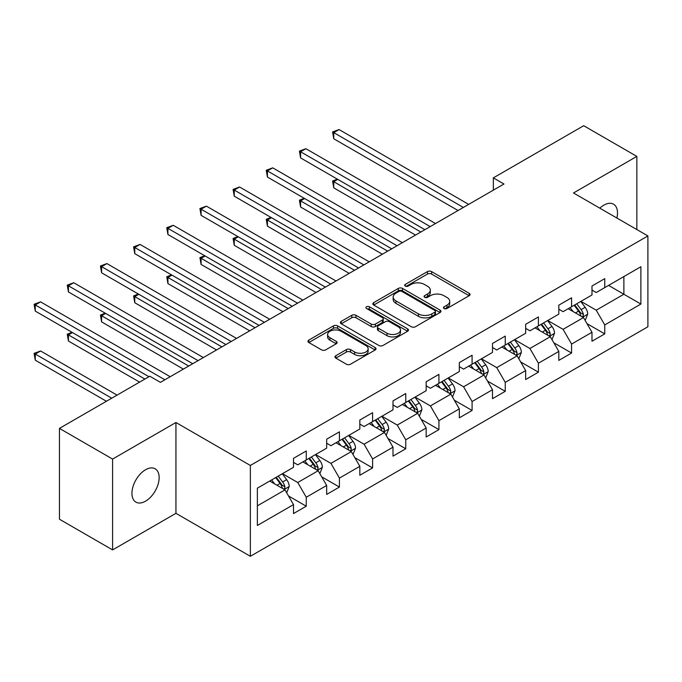 <?xml version="1.0" encoding="UTF-8"?>
<svg xmlns="http://www.w3.org/2000/svg" width="682" height="682" viewBox="0 0 682 682"><rect width="100%" height="100%" fill="white"/><g stroke="black" fill="none" stroke-linecap="round" stroke-linejoin="round"><path stroke-width="1.02" d="M444.084 308.511A2.063 1.194 0 0 0 447 308.511L469.173 295.707A2.95 1.705 0 0 0 470.043 294.505A2.95 1.705 0 0 0 469.173 293.303L431.612 271.615A2.95 1.705 0 0 0 427.443 271.615L405.27 284.411A2.063 1.194 0 0 0 404.665 285.255A2.063 1.194 0 0 0 405.27 286.099A2.063 1.194 0 0 0 408.194 286.099L411.058 284.445A9.446 5.456 0 0 1 424.417 284.445L427.546 286.252A9.446 5.456 0 0 1 430.308 290.106A9.446 5.456 0 0 1 427.546 293.959L424.673 295.621A2.063 1.194 0 0 0 424.068 296.465A2.063 1.194 0 0 0 424.673 297.301A2.063 1.194 0 0 0 427.597 297.301L430.47 295.647A9.446 5.456 0 0 1 443.82 295.647L446.949 297.454A9.446 5.456 0 0 1 449.719 301.308A9.446 5.456 0 0 1 446.949 305.169L444.084 306.823A2.063 1.194 0 0 0 443.479 307.667A2.063 1.194 0 0 0 444.084 308.511L444.084 306.823M145.539 501.176A19.241 11.108 120 0 0 158.113 484.22A19.241 11.108 120 0 0 155.164 468.798A19.241 11.108 120 0 0 145.539 469.753A19.241 11.108 120 0 0 132.973 486.709A19.241 11.108 120 0 0 135.923 502.131A19.241 11.108 120 0 0 145.539 501.176M616.878 218.027A19.241 11.108 120 0 0 613.51 204.174A19.241 11.108 120 0 0 603.894 205.129A19.241 11.108 120 0 0 599.836 208.18M335.834 355.706A2.95 1.705 0 0 0 334.964 356.908A2.95 1.705 0 0 0 335.834 358.118L346.371 364.197A2.95 1.705 0 0 0 350.548 364.197L375.168 349.985A2.95 1.705 0 0 0 376.029 348.775A2.95 1.705 0 0 0 375.168 347.573L337.607 325.885A2.95 1.705 0 0 0 333.43 325.885L308.81 340.105A2.95 1.705 0 0 0 307.949 341.307A2.95 1.705 0 0 0 308.81 342.517L321.537 349.866A2.95 1.705 0 0 0 325.715 349.866L336.252 343.779A2.95 1.705 0 0 0 337.113 342.577A2.95 1.705 0 0 0 336.252 341.367L329.935 337.726A7.894 4.561 0 0 1 327.624 334.504A7.894 4.561 0 0 1 332.501 330.293A7.894 4.561 0 0 1 341.102 331.282L365.833 345.552A7.894 4.561 0 0 1 368.144 348.775A7.894 4.561 0 0 1 363.267 352.986A7.894 4.561 0 0 1 354.666 351.997L350.548 349.619A2.95 1.705 0 0 0 346.371 349.619L335.834 355.706L335.834 358.118M175.939 422.499L112.59 459.071L59.445 428.39L59.445 519.215L112.59 549.905L175.939 513.324L250.354 556.29L250.354 465.456L175.939 422.499L175.939 513.324M636.843 229.553L636.843 156.4L573.494 192.972L647.9 235.938L250.354 465.456M636.843 156.4L583.698 125.71L493.342 177.874L493.342 190.15M59.445 428.39L149.793 376.225L160.423 382.363L503.972 184.012L493.342 177.874M411.272 326.729A2.95 1.705 0 0 0 415.44 326.729L440.069 312.518A2.95 1.705 0 0 0 440.93 311.307A2.95 1.705 0 0 0 440.069 310.105L402.508 288.418A2.95 1.705 0 0 0 398.331 288.418L373.71 302.637A2.95 1.705 0 0 0 372.841 303.84A2.95 1.705 0 0 0 373.71 305.042L411.272 326.729M367.334 308.955A2.063 1.194 0 0 1 369.431 309.244L369.431 306.789L407.614 328.843A2.95 1.705 0 0 1 408.484 330.045A2.95 1.705 0 0 1 407.614 331.247L382.994 345.467A2.95 1.705 0 0 1 378.817 345.467L341.256 323.78L341.256 321.367A2.95 1.705 0 0 0 340.395 322.577A2.95 1.705 0 0 0 341.256 323.78M341.256 321.367L351.793 315.289A2.95 1.705 0 0 1 355.97 315.289L371.204 324.078A2.95 1.705 0 0 0 375.373 324.078L382.363 320.046A2.95 1.705 0 0 0 383.233 318.844A2.95 1.705 0 0 0 382.363 317.633L366.507 308.477A2.063 1.194 0 0 1 365.902 307.633A2.063 1.194 0 0 1 367.18 306.533A2.063 1.194 0 0 1 369.431 306.789M250.354 556.29L647.9 326.763L647.9 235.938M288.512 495.959L306.261 506.206L306.261 497.246L326.669 485.465L326.669 494.424L339.423 487.059L339.423 478.099L359.832 466.317L359.832 475.277L372.594 467.912L372.594 458.952L393.002 447.17L393.002 456.13L405.756 448.765L405.756 439.805L426.165 428.023L426.165 436.983L438.918 429.617L438.918 420.658L459.327 408.876L459.327 417.836L472.089 410.47L472.089 401.51L492.498 389.729L492.498 398.689L505.251 391.323L505.251 382.363L525.66 370.582L525.66 379.542L538.413 372.176L538.413 363.216L558.822 351.435L558.822 360.394L571.576 353.029L571.576 344.069L591.985 332.287L591.985 341.247L604.746 333.882L604.746 324.922L640.884 304.053L640.884 266.739L623.877 276.56L623.877 294.24L640.884 304.053M306.261 506.206L293.507 513.572L293.507 504.612L257.37 525.481L257.37 488.167L293.507 467.298L293.507 458.338L306.261 450.973L306.261 459.932L326.669 448.151L326.669 439.191L339.423 431.825L339.423 440.785L359.832 429.004L359.832 420.044L372.594 412.678L372.594 421.638L393.002 409.856L393.002 400.897L405.756 393.531L405.756 402.491L426.165 390.709L426.165 381.75L438.918 374.384L438.918 383.344L459.327 371.562L459.327 362.602L472.089 355.237L472.089 364.197L492.498 352.415L492.498 343.455L505.251 336.09L505.251 345.049L525.66 333.268L525.66 324.308L538.413 316.942L538.413 325.902L558.822 314.121L558.822 305.161L571.576 297.795L571.576 306.755L591.985 294.974L591.985 286.014L604.746 278.648L604.746 287.608L640.884 266.739M302.859 461.902L318.17 470.733L297.761 482.515L282.45 473.683M293.507 462.387L297.761 464.843L306.261 459.932M297.761 482.515L306.261 497.246M318.17 470.733L326.669 485.465M336.021 442.754L351.332 451.586L330.923 463.368L315.613 454.536M326.669 443.24L330.923 445.696L339.423 440.785M330.923 463.368L339.423 478.099M351.332 451.586L359.832 466.317M369.192 423.607L384.495 432.439L364.086 444.221L348.783 435.389M359.832 424.093L364.086 426.548L372.594 421.638M364.086 444.221L372.594 458.952M384.495 432.439L393.002 447.17M402.354 404.46L417.665 413.292L397.256 425.074L381.946 416.242M393.002 404.946L397.256 407.401L405.756 402.491M397.256 425.074L405.756 439.805M417.665 413.292L426.165 428.023M435.517 385.313L450.828 394.145L430.419 405.926L415.108 397.095M426.165 385.799L430.419 388.254L438.918 383.344M430.419 405.926L438.918 420.658M450.828 394.145L459.327 408.876M468.687 366.166L483.99 374.998L463.581 386.779L448.279 377.947M459.327 366.652L463.581 369.107L472.089 364.197M463.581 386.779L472.089 401.51M483.99 374.998L492.498 389.729M501.85 347.01L517.152 355.851L496.743 367.632L481.441 358.8M492.498 347.505L496.743 349.96L505.251 345.049M496.743 367.632L505.251 382.363M517.152 355.851L525.66 370.582M535.012 327.863L550.323 336.703L529.914 348.485L514.603 339.653M525.66 328.357L529.914 330.813L538.413 325.902M529.914 348.485L538.413 363.216M550.323 336.703L558.822 351.435M568.174 308.716L583.485 317.556L563.076 329.338L547.765 320.506M558.822 309.21L563.076 311.665L571.576 306.755M563.076 329.338L571.576 344.069M583.485 317.556L591.985 332.287M608.566 285.4L623.877 294.24L596.239 310.191L580.936 301.359M591.985 290.063L596.239 292.518L604.746 287.608M596.239 310.191L604.746 324.922M112.59 459.071L112.59 549.905M257.37 505.839L284.999 489.881L269.697 481.049M284.999 489.881L293.507 504.612M586.989 323.635L604.746 333.882M553.827 342.782L571.576 353.029M520.664 361.929L538.413 372.176M487.502 381.076L505.251 391.323M454.331 400.223L472.089 410.47M421.169 419.37L438.918 429.617M388.007 438.517L405.756 448.765M354.836 457.665L372.594 467.912M321.674 476.812L339.423 487.059M444.911 308.801L446.949 307.625A9.446 5.456 0 0 0 449.719 303.763L449.719 301.308M430.308 290.106L430.308 292.561A9.446 5.456 0 0 1 427.546 296.414L425.5 297.599M469.139 295.732L431.612 274.07A2.95 1.705 0 0 0 427.443 274.07L406.097 286.389M440.026 312.535L402.508 290.873A2.95 1.705 0 0 0 398.331 290.873L373.745 305.067M434.852 312.151A2.063 1.194 0 0 0 435.457 311.307A2.063 1.194 0 0 0 434.852 310.463L401.877 291.427A2.063 1.194 0 0 0 398.953 291.427L395.935 293.175A9.446 5.456 0 0 0 393.164 297.037A9.446 5.456 0 0 0 395.935 300.89L418.467 313.899A9.446 5.456 0 0 0 431.825 313.899L434.852 312.151L434.852 314.607A2.063 1.194 0 0 0 435.457 313.763L435.457 311.307M393.164 297.037L393.164 299.492A9.446 5.456 0 0 0 395.935 303.345L395.935 300.89M434.852 314.607L431.825 316.354A9.446 5.456 0 0 1 418.467 316.354L395.935 303.345M341.298 323.805L351.793 317.744L351.793 315.289M383.233 318.844L383.233 321.299A2.95 1.705 0 0 1 382.363 322.501L375.373 326.533A2.95 1.705 0 0 1 371.204 326.533L355.97 317.744A2.95 1.705 0 0 0 351.793 317.744M369.431 309.244L407.58 331.273M387.009 333.208A7.894 4.561 0 0 0 395.611 334.197A7.894 4.561 0 0 0 400.487 329.986A7.894 4.561 0 0 0 398.177 326.763L389.465 321.733A2.95 1.705 0 0 0 385.287 321.733L378.297 325.766A2.95 1.705 0 0 0 377.436 326.968A2.95 1.705 0 0 0 378.297 328.178L387.009 333.208L387.009 335.663A7.894 4.561 0 0 0 395.611 336.652A7.894 4.561 0 0 0 400.487 332.441L400.487 329.986M377.436 326.968L377.436 329.423A2.95 1.705 0 0 0 378.297 330.634L378.297 328.178M387.009 335.663L378.297 330.634M368.144 348.775L368.144 351.23A7.894 4.561 0 0 1 363.267 355.441A7.894 4.561 0 0 1 354.666 354.452L350.548 352.074A2.95 1.705 0 0 0 346.371 352.074L335.868 358.135M327.624 334.504L327.624 336.959A7.894 4.561 0 0 0 329.935 340.182L329.935 337.726M336.209 343.805L329.935 340.182M375.126 350.002L337.607 328.34A2.95 1.705 0 0 0 333.43 328.34L308.852 342.535M585.165 320.463L587.696 314.095A7.971 4.604 -120 0 0 585.147 307.309L580.766 301.453M573.11 311.572L570.135 307.591M337.795 179.392L333.754 181.719L333.754 187.857L415.534 235.077M582.249 316.849L583.221 315.826L583.391 314.436A7.971 4.604 -120 0 0 581.107 309.645L576.725 303.788M574.73 304.939L579.598 311.435A4.058 2.344 60 0 1 580.331 312.671L583.391 314.436M574.176 305.255L578.558 311.12A7.971 4.604 60 0 1 580.842 315.911M333.754 187.857L332.577 181.045L420.845 232.008M332.577 181.045L337.326 179.119M463.368 207.456L333.754 132.623L339.065 129.554L468.687 204.387M458.057 210.525L333.754 138.761L333.754 132.623L332.577 131.95L339.065 129.554M333.754 138.761L332.577 131.95M552.002 339.61L554.526 333.242A7.971 4.604 -120 0 0 551.985 326.456L547.595 320.6M539.948 330.719L536.964 326.738M304.624 198.539L300.583 200.866L300.583 207.004L382.372 254.224M549.087 335.996L550.05 334.973L550.229 333.583A7.971 4.604 -120 0 0 547.944 328.792L543.563 322.936M541.559 324.086L546.427 330.582A4.058 2.344 60 0 1 547.169 331.819L550.229 333.583M541.005 324.402L545.395 330.267A7.971 4.604 60 0 1 547.672 335.058M300.583 207.004L299.415 200.193L387.683 251.155M299.415 200.193L304.155 198.266M518.832 358.758L521.363 352.389A7.971 4.604 -120 0 0 518.823 345.603L514.433 339.747M506.786 349.866L503.802 345.885M271.462 217.686L267.421 220.013L267.421 226.151L349.201 273.371M515.924 355.143L516.888 354.12L517.058 352.73A7.971 4.604 -120 0 0 514.782 347.939L510.392 342.083M508.397 343.234L513.265 349.73A4.058 2.344 60 0 1 514.006 350.966L517.058 352.73M507.843 343.549L512.233 349.414A7.971 4.604 60 0 1 514.509 354.205M267.421 226.151L266.253 219.34L354.521 270.302M266.253 219.34L270.993 217.413M430.206 226.603L300.583 151.771L305.903 148.702L435.517 223.534M424.886 229.672L300.583 157.909L300.583 151.771L299.415 151.097L305.903 148.702M300.583 157.909L299.415 151.097M397.043 245.75L267.421 170.918L272.74 167.849L402.354 242.681M391.724 248.819L267.421 177.056L267.421 170.918L266.253 170.244L272.74 167.849M267.421 177.056L266.253 170.244M485.669 377.905L488.201 371.537A7.971 4.604 -120 0 0 485.652 364.751L481.27 358.894M473.623 369.013L470.64 365.032M238.299 236.833L234.258 239.16L234.258 245.298L316.039 292.518M482.754 374.29L483.726 373.267L483.896 371.878A7.971 4.604 -120 0 0 481.62 367.087L477.229 361.23M475.235 362.381L480.102 368.877A4.058 2.344 60 0 1 480.836 370.113L483.896 371.878M474.681 362.705L479.062 368.561A7.971 4.604 60 0 1 481.347 373.352M234.258 245.298L233.091 238.487L321.358 289.449M233.091 238.487L237.83 236.56M452.507 397.052L455.03 390.684A7.971 4.604 -120 0 0 452.49 383.898L448.108 378.041M440.453 388.16L437.477 384.179M205.129 255.98L201.096 258.308L201.096 264.445L282.877 311.665M449.591 393.437L450.555 392.414L450.734 391.025A7.971 4.604 -120 0 0 448.449 386.234L444.067 380.377M442.072 381.528L446.94 388.024A4.058 2.344 60 0 1 447.673 389.26L450.734 391.025M441.51 381.852L445.9 387.708A7.971 4.604 60 0 1 448.185 392.5M201.096 264.445L199.92 257.634L288.188 308.596M199.92 257.634L204.668 255.707M419.345 416.199L421.868 409.831A7.971 4.604 -120 0 0 419.328 403.045L414.937 397.188M407.29 407.307L404.307 403.326M171.966 275.127L167.925 277.455L167.925 283.593L249.714 330.813M416.429 412.584L417.393 411.561L417.572 410.172A7.971 4.604 -120 0 0 415.287 405.381L410.896 399.524M408.902 400.675L413.769 407.171A4.058 2.344 60 0 1 414.511 408.407L417.572 410.172M408.348 400.999L412.738 406.856A7.971 4.604 60 0 1 415.014 411.647M167.925 283.593L166.758 276.781L255.025 327.744M166.758 276.781L171.497 274.855M363.873 264.897L234.258 190.065L239.57 186.996L369.192 261.828M358.562 267.966L234.258 196.203L234.258 190.065L233.091 189.391L239.57 186.996M234.258 196.203L233.091 189.391M330.71 284.044L201.096 209.212L206.407 206.143L336.021 280.984M325.399 287.113L201.096 215.35L201.096 209.212L199.92 208.539L206.407 206.143M201.096 215.35L199.92 208.539M297.548 303.192L167.925 228.359L173.245 225.29L302.859 300.131M292.228 306.261L167.925 234.497L167.925 228.359L166.758 227.686L173.245 225.29M167.925 234.497L166.758 227.686M386.174 435.346L388.706 428.978A7.971 4.604 -120 0 0 386.165 422.192L381.775 416.335M374.128 426.455L371.144 422.473M138.804 294.274L134.763 296.602L134.763 302.74L216.544 349.96M383.267 431.732L384.23 430.709L384.401 429.319A7.971 4.604 -120 0 0 382.125 424.528L377.734 418.671M375.739 419.822L380.607 426.318A4.058 2.344 60 0 1 381.349 427.554L384.401 429.319M375.185 420.146L379.576 426.003A7.971 4.604 60 0 1 381.852 430.794M134.763 302.74L133.595 295.928L221.863 346.891M133.595 295.928L138.335 294.002M264.377 322.339L134.763 247.506L140.074 244.437L269.697 319.278M259.066 325.408L134.763 253.644L134.763 247.506L133.595 246.833L140.074 244.437M134.763 253.644L133.595 246.833M353.012 454.502L355.544 448.125A7.971 4.604 -120 0 0 352.995 441.339L348.613 435.483M340.957 445.602L337.982 441.621M105.642 313.422L101.601 315.749L101.601 321.887L183.381 369.107M350.096 450.879L351.068 449.856L351.239 448.466A7.971 4.604 -120 0 0 348.962 443.675L344.572 437.818M342.577 438.969L347.445 445.465A4.058 2.344 60 0 1 348.178 446.701L351.239 448.466M342.023 439.293L346.405 445.15A7.971 4.604 60 0 1 348.69 449.941M101.601 321.887L100.433 315.075L188.701 366.038M100.433 315.075L105.173 313.149M231.215 341.494L101.601 266.653L106.912 263.584L236.535 338.425M225.904 344.555L101.601 272.791L101.601 266.653L100.433 265.98L106.912 263.584M101.601 272.791L100.433 265.98M319.849 473.649L322.373 467.272A7.971 4.604 -120 0 0 319.832 460.486L315.442 454.63M307.795 464.749L304.82 460.768M72.471 332.569L68.43 334.896L68.43 341.034L139.588 382.116M316.934 470.026L317.897 469.003L318.076 467.613A7.971 4.604 -120 0 0 315.792 462.822L311.41 456.966M309.406 458.116L314.274 464.613A4.058 2.344 60 0 1 315.016 465.849L318.076 467.613M308.852 458.44L313.243 464.297A7.971 4.604 60 0 1 315.527 469.088M68.43 341.034L67.262 334.223L144.899 379.047M67.262 334.223L72.002 332.296M198.053 360.642L68.43 285.801L73.75 282.732L203.364 357.573M192.733 363.711L68.43 291.939L68.43 285.801L67.262 285.127L73.75 282.732M68.43 291.939L67.262 285.127M286.679 492.796L289.211 486.419A7.971 4.604 -120 0 0 286.67 479.634L282.28 473.777M274.633 483.896L271.649 479.915M117.057 395.125L40.588 350.983L35.268 354.052L35.268 360.181L106.426 401.263M283.772 489.173L284.735 488.15L284.914 486.76A7.971 4.604 -120 0 0 282.629 481.969L278.239 476.113M276.244 477.264L281.112 483.76A4.058 2.344 60 0 1 281.854 484.996L284.914 486.76M275.69 477.588L280.08 483.444A7.971 4.604 60 0 1 282.357 488.235M35.268 360.181L34.1 353.37L111.737 398.194M34.1 353.37L40.588 350.983M164.891 379.789L35.268 304.948L40.588 301.879L170.202 376.72M148.94 376.72L35.268 311.086L35.268 304.948L34.1 304.274L40.588 301.879M35.268 311.086L34.1 304.274M446.949 307.625L446.949 305.169M424.673 297.301L424.673 295.621M427.546 296.414L427.546 293.959M405.27 286.099L405.27 284.411M427.443 274.07L427.443 271.615M431.612 274.07L431.612 271.615M469.173 295.707L469.173 293.303M373.71 305.042L373.71 302.637M398.331 290.873L398.331 288.418M402.508 290.873L402.508 288.418M440.069 312.518L440.069 310.105M418.467 316.354L418.467 313.899M431.825 316.354L431.825 313.899M355.97 317.744L355.97 315.289M371.204 326.533L371.204 324.078M375.373 326.533L375.373 324.078M382.363 322.501L382.363 320.046M407.614 331.247L407.614 328.843M346.371 352.074L346.371 349.619M350.548 352.074L350.548 349.619M354.666 354.452L354.666 351.997M336.252 343.779L336.252 341.367M308.81 342.517L308.81 340.105M333.43 328.34L333.43 325.885M337.607 328.34L337.607 325.885M375.168 349.985L375.168 347.573M582.701 317.104L587.637 314.249M581.107 309.645L585.147 307.309M575.446 312.919L578.558 311.12M549.53 336.252L554.475 333.396M547.944 328.792L551.985 326.456M542.275 332.066L545.395 330.267M516.368 355.399L521.312 352.543M514.782 347.939L518.823 345.603M509.113 351.213L512.233 349.414M483.206 374.546L488.15 371.69M481.62 367.087L485.652 364.751M475.951 370.36L479.062 368.561M450.043 393.693L454.979 390.837M448.449 386.234L452.49 383.898M442.788 389.507L445.9 387.708M416.873 412.84L421.817 409.984M415.287 405.381L419.328 403.045M409.618 408.654L412.738 406.856M383.71 431.987L388.655 429.131M382.125 424.528L386.165 422.192M376.455 427.802L379.576 426.003M350.548 451.134L355.493 448.279M348.962 443.675L352.995 441.339M343.293 446.949L346.405 445.15M317.377 470.282L322.322 467.426M315.792 462.822L319.832 460.486M310.131 466.096L313.243 464.297M284.215 489.429L289.159 486.573M282.629 481.969L286.67 479.634M276.96 485.243L280.08 483.444"/></g></svg>
